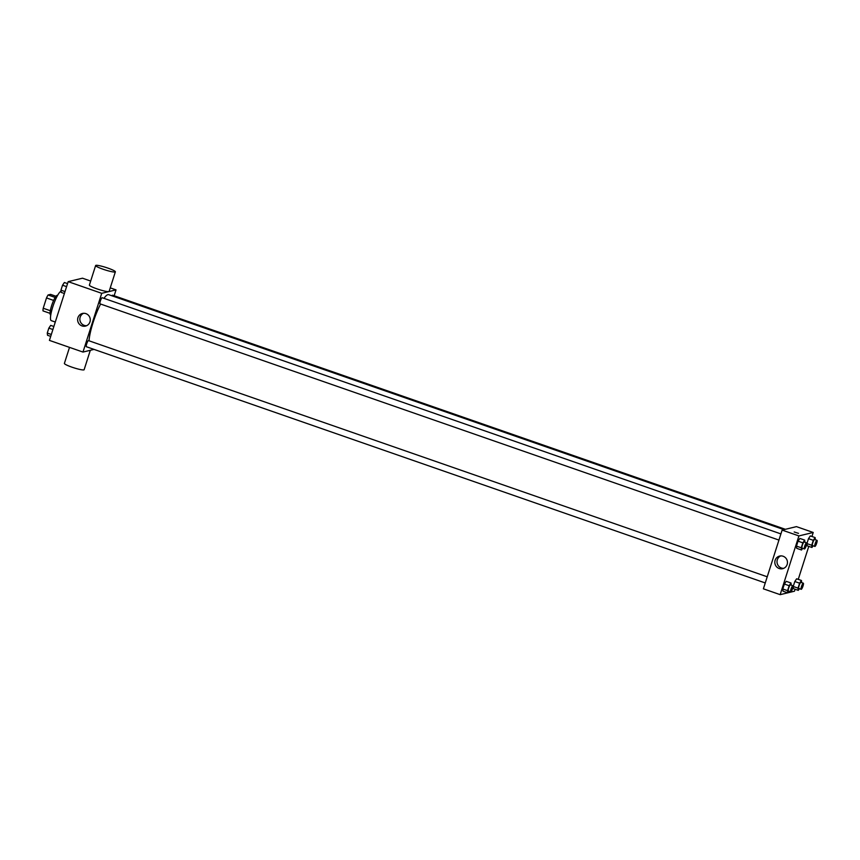 <?xml version="1.0" encoding="UTF-8"?>
<svg xmlns="http://www.w3.org/2000/svg" width="860" height="860" viewBox="0 0 860 860"><rect width="100%" height="100%" fill="white"/><g stroke="black" fill="none" stroke-linecap="round" stroke-linejoin="round"><path stroke-width="1.29" d="M50.321 310.718L43.215 308.245L46.504 297.947A10.03 2.01 109.2 0 1 48.074 294.98L50.59 294.367L55.997 296.259M43.215 308.245A10.03 2.01 109.2 0 0 43 310.89L50.052 313.341M50.772 314.986L50.579 314.91A10.363 2.085 -70.8 0 1 52.019 304.451A10.363 2.085 -70.8 0 1 57.383 295.346L57.588 295.421M53.621 300.419L46.504 297.947M55.169 297.442L48.074 294.98M61.081 291.271A15.534 3.117 109.2 0 0 53.116 305.848A15.534 3.117 109.2 0 0 51.267 320.64L55.287 322.038M94.041 349.396L82.979 352.062L49.428 340.388L68.177 281.65L82.485 278.199L90.676 281.059M82.979 352.062L101.716 293.325L116.025 289.874L110.252 287.863M116.025 289.874L114.154 295.743M783.976 529.642L108.661 294.658A27.864 5.601 109.2 0 0 103.974 298.356M100.598 304.031A27.864 5.601 109.2 0 0 89.01 340.786M780.912 533.909L102.189 297.732A3.236 0.645 109.2 0 0 100.502 300.581A3.236 0.645 109.2 0 0 100.061 303.849A3.236 0.645 109.2 0 0 100.147 303.849M785.374 529.308L112.628 295.216A3.236 0.645 109.2 0 0 111.972 295.808M765.26 582.951L86.376 346.731A3.236 0.645 -70.8 0 1 86.752 343.656A3.236 0.645 -70.8 0 1 88.408 340.614A3.236 0.645 -70.8 0 1 88.505 340.614L767.227 576.791M101.716 293.325L68.177 281.65M82.001 325.918A6.493 6.31 76.4 0 1 82.442 313.459A6.493 6.31 76.4 0 1 90.096 318.297A6.493 6.31 76.4 0 1 82.001 325.918M115.369 271.825L109.123 291.4A10.363 1.301 -162.3 0 1 98.857 289.487A10.363 1.301 -162.3 0 1 89.386 285.101L95.632 265.525A10.363 1.301 -162.3 0 1 95.922 265.342A10.363 1.301 -162.3 0 1 106.898 267.761A10.363 1.301 -162.3 0 1 115.369 271.825A10.363 1.301 -162.3 0 1 105.103 269.911A10.363 1.301 -162.3 0 1 95.632 265.525M69.509 347.375L64.392 363.425A10.363 1.301 17.7 0 0 72.864 367.478A10.363 1.301 17.7 0 0 83.839 369.908A10.363 1.301 17.7 0 0 84.13 369.714L90.321 350.289M86.57 325.714A6.493 6.31 76.4 0 1 83.57 313.298M787.717 592.841L780.16 594.658L763.39 588.821L782.127 530.093L796.435 526.632L813.216 532.469L811.937 536.479M808.776 546.369L798.252 579.361M795.091 589.25L794.468 591.207L787.889 592.798M802.649 548.325L801.52 550.002L796.725 548.336L796.467 546.111L798.048 541.166L799.886 538.446L804.67 540.112L804.917 542.262M799.402 588.681L798.274 590.358L793.49 588.692L793.232 586.466L794.812 581.521L796.639 578.801L801.434 580.468L801.681 582.618M780.16 594.658L798.908 535.92L813.216 532.469M813.087 545.81L811.958 547.476L807.174 545.81L806.916 543.595L808.497 538.65L810.324 535.92L815.119 537.586L815.366 539.747M788.964 591.207L787.835 592.873L783.041 591.207L782.783 588.992L784.363 584.047L786.201 581.317L790.985 582.983L791.232 585.144M798.908 535.92L782.127 530.093M779.182 568.514A6.493 6.31 76.4 0 1 779.622 556.065A6.493 6.31 76.4 0 1 787.276 560.892A6.493 6.31 76.4 0 1 779.182 568.514M794.178 531.975L798.499 533.351M783.75 568.32A6.493 6.31 76.4 0 1 780.751 555.893M787.835 592.873L787.577 590.659L789.158 585.714L790.985 582.983M792.866 585.714A3.236 0.645 109.2 0 0 791.189 588.552A3.236 0.645 109.2 0 0 790.738 591.82A3.236 0.645 109.2 0 0 790.834 591.83A3.236 0.645 109.2 0 0 792.49 588.788A3.236 0.645 109.2 0 0 792.866 585.714L790.48 584.875A3.236 0.645 109.2 0 0 788.792 587.724A3.236 0.645 109.2 0 0 788.351 590.992A3.236 0.645 109.2 0 0 788.437 590.992M783.041 591.207L782.783 588.992L784.363 584.047L786.201 581.317M787.577 590.659L782.783 588.992M789.158 585.714L784.363 584.047M801.52 550.002L801.262 547.777L802.842 542.832L804.67 540.112M806.551 542.832A3.236 0.645 109.2 0 0 804.874 545.67A3.236 0.645 109.2 0 0 804.422 548.949A3.236 0.645 109.2 0 0 804.519 548.949A3.236 0.645 109.2 0 0 806.175 545.906A3.236 0.645 109.2 0 0 806.551 542.832L804.154 541.994A3.236 0.645 109.2 0 0 802.477 544.842A3.236 0.645 109.2 0 0 802.036 548.11A3.236 0.645 109.2 0 0 802.122 548.11M796.725 548.336L796.467 546.111L798.048 541.166L799.886 538.446M801.262 547.777L796.467 546.111M802.842 542.832L798.048 541.166M798.274 590.358L798.026 588.143L799.606 583.188L801.434 580.468M803.315 583.188A3.236 0.645 109.2 0 0 801.638 586.036A3.236 0.645 109.2 0 0 801.187 589.304A3.236 0.645 109.2 0 0 801.273 589.304A3.236 0.645 109.2 0 0 802.928 586.262A3.236 0.645 109.2 0 0 803.315 583.188L800.918 582.36A3.236 0.645 109.2 0 0 799.241 585.198A3.236 0.645 109.2 0 0 798.789 588.466A3.236 0.645 109.2 0 0 798.875 588.476M793.49 588.692L793.232 586.466L794.812 581.521L796.639 578.801M798.026 588.143L793.232 586.466M799.606 583.188L794.812 581.521M811.958 547.476L811.711 545.261L813.291 540.317L815.119 537.586M817 540.317A3.236 0.645 109.2 0 0 815.323 543.154A3.236 0.645 109.2 0 0 814.871 546.423A3.236 0.645 109.2 0 0 814.957 546.433A3.236 0.645 109.2 0 0 816.613 543.391A3.236 0.645 109.2 0 0 817 540.317L814.603 539.478A3.236 0.645 109.2 0 0 812.926 542.327A3.236 0.645 109.2 0 0 812.474 545.595A3.236 0.645 109.2 0 0 812.56 545.595M807.174 545.81L806.916 543.595L808.497 538.65L810.324 535.92M811.711 545.261L806.916 543.595M813.291 540.317L808.497 538.65M50.708 336.389L47.526 335.271L47.268 333.056L48.848 328.112L50.686 325.381L53.868 326.488M51.321 334.465L47.268 333.056M52.901 329.52L48.848 328.112M64.392 293.507L61.21 292.4L60.953 290.175L62.533 285.23L64.371 282.51L67.553 283.617M65.005 291.583L60.953 290.175M66.585 286.638L62.533 285.23M778.945 540.08L100.061 303.849M790.738 591.82L788.351 590.992M804.422 548.949L802.036 548.11M801.187 589.304L798.789 588.466M814.871 546.423L812.474 545.595"/></g></svg>
